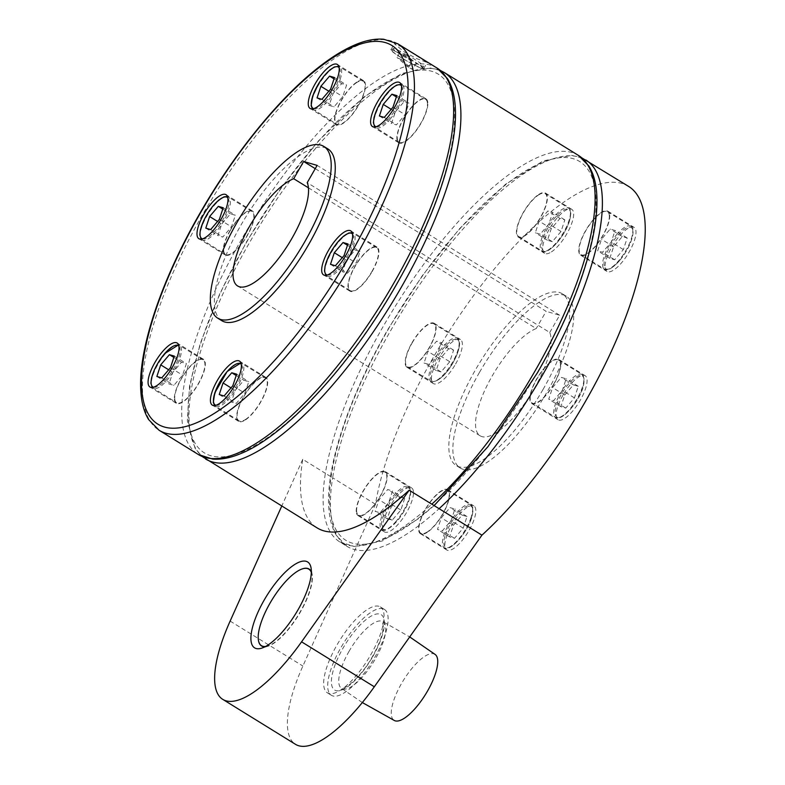 <?xml version="1.0" encoding="UTF-8"?>
<svg xmlns="http://www.w3.org/2000/svg" width="785" height="785" viewBox="0 0 785 785"><rect width="100%" height="100%" fill="white"/><g stroke="black" fill="none" stroke-linecap="round" stroke-linejoin="round"><path stroke-width="0.59" stroke-dasharray="3.92 2.94" d="M435.253 654.533A38.828 13.1 -58.3 0 0 433.781 653.797A38.828 13.1 -58.3 0 0 401.498 683.558A38.828 13.1 -58.3 0 0 394.453 720.561M382.972 608.777A50.475 17.025 -58.3 0 0 342.201 645.427A50.475 17.025 -58.3 0 0 331.378 695.294A50.475 17.025 -58.3 0 0 332.85 695.942A50.475 17.025 -58.3 0 0 373.621 659.292A50.475 17.025 -58.3 0 0 384.444 609.425A50.475 17.025 -58.3 0 0 382.972 608.777M378.929 606.285A50.475 17.025 -58.3 0 0 338.168 642.935A50.475 17.025 -58.3 0 0 327.345 692.802A50.475 17.025 -58.3 0 0 328.807 693.449A50.475 17.025 -58.3 0 0 369.578 656.8A50.475 17.025 -58.3 0 0 380.401 606.933A50.475 17.025 -58.3 0 0 378.929 606.285M605.058 267.499A25.866 8.723 -58.3 0 0 606.923 271.414A25.866 8.723 -58.3 0 0 624.87 258.589A25.866 8.723 -58.3 0 0 635.968 231.32A25.866 8.723 -58.3 0 0 634.113 227.405A25.866 8.723 -58.3 0 0 616.166 240.23A25.866 8.723 -58.3 0 0 605.058 267.499M562.943 395.218A25.866 8.723 -58.3 0 0 558.007 419.739A25.866 8.723 -58.3 0 0 580.262 400.242A25.866 8.723 -58.3 0 0 585.198 375.73A25.866 8.723 -58.3 0 0 562.943 395.218M467.134 507.365A25.866 8.723 -58.3 0 0 449.138 530.277A25.866 8.723 -58.3 0 0 446.743 549.971A25.866 8.723 -58.3 0 0 453.544 548.568A25.866 8.723 -58.3 0 0 471.54 525.656A25.866 8.723 -58.3 0 0 473.934 505.962A25.866 8.723 -58.3 0 0 467.134 507.365M413.45 491.793A25.866 8.723 -58.3 0 0 411.585 487.877A25.866 8.723 -58.3 0 0 393.638 500.702A25.866 8.723 -58.3 0 0 382.54 527.962A25.866 8.723 -58.3 0 0 384.395 531.887A25.866 8.723 -58.3 0 0 402.342 519.052A25.866 8.723 -58.3 0 0 413.45 491.793M455.565 364.063A25.866 8.723 -58.3 0 0 460.501 339.552A25.866 8.723 -58.3 0 0 438.246 359.039A25.866 8.723 -58.3 0 0 433.31 383.561A25.866 8.723 -58.3 0 0 455.565 364.063M551.374 251.926A25.866 8.723 -58.3 0 0 569.37 229.004A25.866 8.723 -58.3 0 0 571.765 209.32A25.866 8.723 -58.3 0 0 564.964 210.723A25.866 8.723 -58.3 0 0 546.968 233.636A25.866 8.723 -58.3 0 0 544.574 253.329A25.866 8.723 -58.3 0 0 551.374 251.926M628.638 186.428A227.12 76.616 -58.3 0 0 433.222 357.587A227.12 76.616 -58.3 0 0 375.495 504.264L302.882 666.053A111.038 37.454 -58.3 0 0 295.503 744.327M543.043 389.448A100.941 34.049 -58.3 0 0 562.315 293.776A100.941 34.049 -58.3 0 0 475.465 369.843A100.941 34.049 -58.3 0 0 456.193 465.515A100.941 34.049 -58.3 0 0 543.043 389.448M479.507 372.335A100.941 34.049 121.7 0 1 566.358 296.269A100.941 34.049 121.7 0 1 547.086 391.95A100.941 34.049 121.7 0 1 460.236 468.017A100.941 34.049 121.7 0 1 479.507 372.335M375.495 504.264L332.644 477.79A227.12 76.616 -58.3 0 0 347.029 546.38A227.12 76.616 -58.3 0 0 439.09 508.68M537.283 372.541A222.577 75.075 -58.3 0 0 573.295 158.717A222.577 75.075 -58.3 0 0 388.261 329.308A222.577 75.075 -58.3 0 0 352.249 543.132A222.577 75.075 -58.3 0 0 537.283 372.541M395.817 285.132A222.577 75.075 -58.3 0 0 431.828 71.307A222.577 75.075 -58.3 0 0 246.794 241.888A222.577 75.075 -58.3 0 0 210.782 455.722A222.577 75.075 -58.3 0 0 395.817 285.132M404.108 51.869L416.884 58.689L427.197 62.535L404.403 48.042L394.384 43.666L404.108 51.869M538.687 194.484A25.866 8.723 121.7 0 1 545.496 193.081A25.866 8.723 121.7 0 1 543.102 212.774A25.866 8.723 121.7 0 1 525.106 235.686A25.866 8.723 121.7 0 1 518.296 237.09A25.866 8.723 121.7 0 1 520.7 217.396A25.866 8.723 121.7 0 1 538.687 194.484M411.978 342.81A25.866 8.723 121.7 0 1 434.233 323.312A25.866 8.723 121.7 0 1 429.297 347.834A25.866 8.723 121.7 0 1 407.042 367.321A25.866 8.723 121.7 0 1 411.978 342.81M356.262 511.732A25.866 8.723 121.7 0 1 367.37 484.473A25.866 8.723 121.7 0 1 385.317 471.638A25.866 8.723 121.7 0 1 387.172 475.553A25.866 8.723 121.7 0 1 376.074 502.822A25.866 8.723 121.7 0 1 358.127 515.647A25.866 8.723 121.7 0 1 356.262 511.732M427.275 532.338A25.866 8.723 121.7 0 1 420.466 533.741A25.866 8.723 121.7 0 1 422.86 514.047A25.866 8.723 121.7 0 1 440.856 491.135A25.866 8.723 121.7 0 1 447.666 489.732A25.866 8.723 121.7 0 1 445.262 509.426A25.866 8.723 121.7 0 1 427.275 532.338M553.984 384.012A25.866 8.723 121.7 0 1 531.73 403.51A25.866 8.723 121.7 0 1 536.665 378.988A25.866 8.723 121.7 0 1 558.92 359.491A25.866 8.723 121.7 0 1 553.984 384.012M609.7 215.09A25.866 8.723 121.7 0 1 598.592 242.349A25.866 8.723 121.7 0 1 580.645 255.184A25.866 8.723 121.7 0 1 578.79 251.269A25.866 8.723 121.7 0 1 589.888 224A25.866 8.723 121.7 0 1 607.835 211.175A25.866 8.723 121.7 0 1 609.7 215.09M413.479 64.615A18.928 1.658 29.9 0 1 390.832 49.857A18.928 1.658 29.9 0 1 400.998 53.969A18.928 1.658 29.9 0 1 423.645 68.727A18.928 1.658 29.9 0 1 413.479 64.615M403.48 55.411L403.5 55.431A17.662 1.55 29.9 0 1 422.546 68.099A17.662 1.55 29.9 0 1 415.029 65.263A17.712 1.56 29.9 0 1 413.077 64.272A17.712 1.56 29.9 0 1 410.987 63.163A17.662 1.55 29.9 0 1 391.921 50.485A17.662 1.55 29.9 0 1 399.447 53.311L399.428 53.301A17.712 1.56 29.9 0 1 401.4 54.302A17.712 1.56 29.9 0 1 403.48 55.411L401.076 59.611A17.712 1.56 -150.1 0 0 398.986 58.502A17.712 1.56 -150.1 0 0 397.024 57.501L399.428 53.301M412.066 61.24A17.662 1.55 29.9 0 1 393.02 48.572A17.662 1.55 29.9 0 1 400.546 51.408L412.066 61.24L408.573 67.363A17.712 1.56 -150.1 0 0 410.663 68.462A17.712 1.56 -150.1 0 0 412.625 69.472L416.119 63.359L404.599 53.517A17.662 1.55 29.9 0 1 423.645 66.185A17.662 1.55 29.9 0 1 416.119 63.359M408.573 67.363L397.024 57.501M400.546 51.408L399.447 53.311M401.076 59.611L412.625 69.472M403.5 55.431L404.599 53.517M609.317 215.532A25.238 8.517 121.7 0 1 598.484 242.133A25.238 8.517 121.7 0 1 580.979 254.644A25.238 8.517 121.7 0 1 579.163 250.827A25.238 8.517 121.7 0 1 589.996 224.225A25.238 8.517 121.7 0 1 607.511 211.705A25.238 8.517 121.7 0 1 609.317 215.532M609.788 258.353L613.615 246.745L622.319 236.56L627.195 237.973L623.368 249.581L614.665 259.766L609.788 258.353L597.66 250.857L601.487 239.258L610.2 229.063L615.077 230.486L611.25 242.084L602.546 252.27L597.66 250.857M627.195 237.973L615.077 230.486M622.319 236.56L610.2 229.063M613.615 246.745L601.487 239.258M623.368 249.581L611.25 242.084M614.665 259.766L602.546 252.27M553.778 383.953A25.238 8.517 121.7 0 1 532.063 402.97A25.238 8.517 121.7 0 1 536.881 379.047A25.238 8.517 121.7 0 1 558.596 360.03A25.238 8.517 121.7 0 1 553.778 383.953M564.7 395.071L573.403 384.885L578.28 386.298L574.453 397.897L565.749 408.092L560.873 406.669L564.7 395.071L552.571 387.574L561.285 377.389L566.162 378.802L562.335 390.41L553.631 400.595L548.744 399.182L552.571 387.574M574.453 397.897L562.335 390.41M578.28 386.298L566.162 378.802M573.403 384.885L561.285 377.389M565.749 408.092L553.631 400.595M560.873 406.669L548.744 399.182M427.433 531.828A25.238 8.517 121.7 0 1 420.799 533.201A25.238 8.517 121.7 0 1 423.135 513.989A25.238 8.517 121.7 0 1 440.689 491.636A25.238 8.517 121.7 0 1 447.332 490.262A25.238 8.517 121.7 0 1 444.997 509.475A25.238 8.517 121.7 0 1 427.433 531.828M462.139 515.117L467.026 516.53L463.199 528.138L454.495 538.324L449.609 536.911L453.436 525.302L462.139 515.117L450.021 507.62L454.898 509.033L451.071 520.641L442.367 530.827L437.49 529.414L441.317 517.815L450.021 507.62M454.495 538.324L442.367 530.827M463.199 528.138L451.071 520.641M467.026 516.53L454.898 509.033M449.609 536.911L437.49 529.414M453.436 525.302L441.317 517.815M356.645 511.29A25.238 8.517 121.7 0 1 367.478 484.688A25.238 8.517 121.7 0 1 384.984 472.177A25.238 8.517 121.7 0 1 386.799 475.995A25.238 8.517 121.7 0 1 375.966 502.596A25.238 8.517 121.7 0 1 358.451 515.117A25.238 8.517 121.7 0 1 356.645 511.29M404.677 498.446L400.85 510.044L392.147 520.229L387.27 518.816L391.097 507.218L399.8 497.023L404.677 498.446L392.549 490.949L388.722 502.547L380.018 512.742L375.142 511.329L378.969 499.721L387.672 489.536L392.549 490.949M387.27 518.816L375.142 511.329M392.147 520.229L380.018 512.742M400.85 510.044L388.722 502.547M391.097 507.218L378.969 499.721M399.8 497.023L387.672 489.536M412.184 342.868A25.238 8.517 121.7 0 1 433.899 323.852A25.238 8.517 121.7 0 1 429.081 347.775A25.238 8.517 121.7 0 1 407.366 366.791A25.238 8.517 121.7 0 1 412.184 342.868M449.766 361.718L441.062 371.913L436.185 370.491L440.012 358.892L448.716 348.707L453.593 350.12L449.766 361.718L437.637 354.231L428.934 364.417L424.057 363.004L427.884 351.395L436.588 341.21L441.464 342.623L437.637 354.231M440.012 358.892L427.884 351.395M436.185 370.491L424.057 363.004M441.062 371.913L428.934 364.417M448.716 348.707L436.588 341.21M453.593 350.12L441.464 342.623M538.53 194.994A25.238 8.517 121.7 0 1 545.163 193.62A25.238 8.517 121.7 0 1 542.827 212.833A25.238 8.517 121.7 0 1 525.273 235.186A25.238 8.517 121.7 0 1 518.63 236.56A25.238 8.517 121.7 0 1 520.965 217.347A25.238 8.517 121.7 0 1 538.53 194.994M552.326 241.672L547.449 240.259L551.266 228.661L559.98 218.465L564.857 219.888L561.03 231.487L552.326 241.672L540.198 234.185L535.321 232.772L539.148 221.164L547.851 210.979L552.728 212.392L548.901 224L540.198 234.185M559.98 218.465L547.851 210.979M551.266 228.661L539.148 221.164M547.449 240.259L535.321 232.772M564.857 219.888L552.728 212.392M561.03 231.487L548.901 224M578.516 155.459A227.12 76.616 -58.3 0 0 383.1 326.619A227.12 76.616 -58.3 0 0 325.373 473.296L302.735 459.313A227.12 76.616 -58.3 0 0 317.12 527.903M302.735 459.313L281.756 506.06M311.341 571.706A45.216 15.249 121.7 0 1 312.165 574.473A45.216 15.249 121.7 0 1 298.3 615.528A45.216 15.249 121.7 0 1 267.783 646.29A45.216 15.249 121.7 0 1 264.938 646.801M265.575 646.467A45.01 15.18 -58.3 0 0 298.074 615.391A45.01 15.18 -58.3 0 0 311.321 572.422M258.461 640.423A45.216 15.249 121.7 0 1 272.346 599.495A45.216 15.249 121.7 0 1 302.735 568.762M581.989 157.971L571.666 155.381L543.377 160.827L505.481 184.298L459.49 228.72L422.075 276.026L387.957 329.288C348.962 396.778 325.539 466.761 328.837 508.238C329.582 519.268 332.143 528.403 336.52 535.645L347.029 546.38L339.748 541.885A227.12 76.616 -58.3 0 1 325.373 473.296L332.644 477.79A227.12 76.616 -58.3 0 1 390.38 331.113A227.12 76.616 -58.3 0 1 585.796 159.954M434.125 505.609L418.954 518.414L382.167 541.022L354.123 546.488L339.748 541.885A227.12 76.616 -58.3 0 0 431.819 504.186M221.762 320.663A100.941 34.049 121.7 0 1 241.024 224.991A100.941 34.049 121.7 0 1 327.875 148.914M356.802 82.101A25.866 8.723 -58.3 0 0 338.806 105.013A25.866 8.723 -58.3 0 0 336.412 124.707A25.866 8.723 -58.3 0 0 343.212 123.304A25.866 8.723 -58.3 0 0 361.208 100.392A25.866 8.723 -58.3 0 0 363.602 80.698A25.866 8.723 -58.3 0 0 356.802 82.101M230.083 230.427A25.866 8.723 -58.3 0 0 225.148 254.939A25.866 8.723 -58.3 0 0 247.403 235.451A25.866 8.723 -58.3 0 0 252.338 210.929A25.866 8.723 -58.3 0 0 230.083 230.427M174.378 399.349A25.866 8.723 -58.3 0 0 176.232 403.264A25.866 8.723 -58.3 0 0 194.18 390.439A25.866 8.723 -58.3 0 0 205.287 363.17A25.866 8.723 -58.3 0 0 203.423 359.255A25.866 8.723 -58.3 0 0 185.476 372.08A25.866 8.723 -58.3 0 0 174.378 399.349M245.381 419.946A25.866 8.723 -58.3 0 0 263.377 397.033A25.866 8.723 -58.3 0 0 265.772 377.34A25.866 8.723 -58.3 0 0 258.971 378.743A25.866 8.723 -58.3 0 0 240.975 401.665A25.866 8.723 -58.3 0 0 238.581 421.349A25.866 8.723 -58.3 0 0 245.381 419.946M372.1 271.63A25.866 8.723 -58.3 0 0 377.036 247.108A25.866 8.723 -58.3 0 0 354.781 266.606A25.866 8.723 -58.3 0 0 349.845 291.117A25.866 8.723 -58.3 0 0 372.1 271.63M427.805 102.707A25.866 8.723 -58.3 0 0 425.951 98.782A25.866 8.723 -58.3 0 0 408.004 111.617A25.866 8.723 -58.3 0 0 396.896 138.876A25.866 8.723 -58.3 0 0 398.76 142.792A25.866 8.723 -58.3 0 0 416.707 129.967A25.866 8.723 -58.3 0 0 427.805 102.707M427.433 103.149A25.238 8.517 -58.3 0 0 425.617 99.322A25.238 8.517 -58.3 0 0 408.112 111.843A25.238 8.517 -58.3 0 0 397.279 138.435A25.238 8.517 -58.3 0 0 399.094 142.262A25.238 8.517 -58.3 0 0 416.599 129.741A25.238 8.517 -58.3 0 0 427.433 103.149M396.808 95.613L408.936 103.11L404.059 101.697L395.346 111.882L391.529 123.49L396.405 124.903L405.109 114.718L408.936 103.11M392.981 107.221L405.109 114.718M384.277 117.407L396.405 124.903M379.4 115.994L391.529 123.49M396.366 96.947L404.059 101.697M391.195 109.311L395.346 111.882M371.884 271.561A25.238 8.517 -58.3 0 0 376.702 247.648A25.238 8.517 -58.3 0 0 354.987 266.664A25.238 8.517 -58.3 0 0 350.169 290.587A25.238 8.517 -58.3 0 0 371.884 271.561M344.065 255.547L356.194 263.034L360.021 251.435L355.144 250.023L346.43 260.208L342.603 271.806L347.49 273.229L356.194 263.034M335.362 265.732L347.49 273.229M330.485 264.319L342.603 271.806M342.28 257.637L346.43 260.208M347.892 243.939L360.021 251.435M347.451 245.273L355.144 250.023M245.548 419.445A25.238 8.517 -58.3 0 0 263.103 397.092A25.238 8.517 -58.3 0 0 265.438 377.879A25.238 8.517 -58.3 0 0 258.805 379.253A25.238 8.517 -58.3 0 0 241.25 401.606A25.238 8.517 -58.3 0 0 238.915 420.819A25.238 8.517 -58.3 0 0 245.548 419.445M224.098 395.964L236.226 403.461L244.93 393.275L248.757 381.667L243.88 380.254L235.176 390.439L231.349 402.048L236.226 403.461M219.221 394.551L231.349 402.048M231.016 387.868L235.176 390.439M236.187 375.505L243.88 380.254M232.802 385.778L244.93 393.275M236.628 374.17L248.757 381.667M174.751 398.908A25.238 8.517 -58.3 0 0 176.566 402.725A25.238 8.517 -58.3 0 0 194.072 390.214A25.238 8.517 -58.3 0 0 204.905 363.612A25.238 8.517 -58.3 0 0 203.099 359.795A25.238 8.517 -58.3 0 0 185.584 372.306A25.238 8.517 -58.3 0 0 174.751 398.908M156.872 376.466L169.001 383.953L173.877 385.366L182.581 375.181L186.408 363.583L181.531 362.16L172.828 372.355L169.001 383.953M168.667 369.784L172.828 372.355M173.848 357.411L181.531 362.16M174.28 356.086L186.408 363.583M161.749 377.879L173.877 385.366M170.453 367.684L182.581 375.181M230.299 230.486A25.238 8.517 -58.3 0 0 225.481 254.399A25.238 8.517 -58.3 0 0 247.196 235.382A25.238 8.517 -58.3 0 0 252.014 211.469A25.238 8.517 -58.3 0 0 230.299 230.486M217.582 221.458L221.743 224.029L217.916 235.628L222.793 237.05L231.496 226.855L235.323 215.257L230.447 213.844L221.743 224.029M222.763 209.095L230.447 213.844M223.195 207.76L235.323 215.257M219.368 219.368L231.496 226.855M205.788 228.141L217.916 235.628M210.665 229.554L222.793 237.05M356.635 82.602A25.238 8.517 -58.3 0 0 339.081 104.954A25.238 8.517 -58.3 0 0 336.745 124.167A25.238 8.517 -58.3 0 0 343.379 122.803A25.238 8.517 -58.3 0 0 360.933 100.441A25.238 8.517 -58.3 0 0 363.269 81.238A25.238 8.517 -58.3 0 0 356.635 82.602M334.017 78.853L341.71 83.602L333.007 93.798L329.18 105.396L334.057 106.809L342.76 96.624L346.587 85.025L341.71 83.602M334.459 77.529L346.587 85.025M330.632 89.127L342.76 96.624M321.928 99.322L334.057 106.809M328.846 91.227L333.007 93.798M317.052 97.909L329.18 105.396M308.436 187.821L536.214 328.562A63.085 21.283 -58.3 0 0 492.175 376.015A63.085 21.283 -58.3 0 0 480.135 435.812A63.085 21.283 -58.3 0 0 534.418 388.271A63.085 21.283 -58.3 0 0 549.736 332.487L307.22 182.64M315.256 168.657L546.134 311.321L536.214 328.562M549.736 332.487L559.656 315.236L546.134 311.321M559.656 315.236L317.13 165.39M372.738 656.662A44.303 14.944 -58.3 0 0 379.911 614.106A44.303 14.944 -58.3 0 0 343.084 648.057A44.303 14.944 -58.3 0 0 335.911 690.614A44.303 14.944 -58.3 0 0 372.738 656.662M349.109 651.226A39.27 13.247 -58.3 0 0 341.318 688.249A39.27 13.247 -58.3 0 0 375.397 658.86A39.27 13.247 -58.3 0 0 382.589 621.465A39.27 13.247 -58.3 0 0 381.755 621.131A39.27 13.247 -58.3 0 0 349.109 651.226M444.32 72.544A227.12 76.616 -58.3 0 0 248.904 243.703A227.12 76.616 -58.3 0 0 205.552 458.97M437.049 68.05A227.12 76.616 -58.3 0 0 241.633 239.199A227.12 76.616 -58.3 0 0 198.281 454.476M397.838 43.823A227.12 76.616 -58.3 0 0 202.422 214.982A227.12 76.616 -58.3 0 0 159.07 430.249M616.637 234.646A25.238 8.517 121.7 0 1 630.954 226.198A25.238 8.517 121.7 0 1 632.759 230.015A25.238 8.517 121.7 0 1 618.737 260.679A25.238 8.517 121.7 0 1 604.421 269.127A25.238 8.517 121.7 0 1 602.615 265.31A25.238 8.517 121.7 0 1 616.637 234.646M619.502 260.659A24.227 8.174 121.7 0 1 604.018 265.104A24.227 8.174 121.7 0 1 617.491 235.667A24.227 8.174 121.7 0 1 632.965 231.222A24.227 8.174 121.7 0 1 619.502 260.659M581.302 374.19A25.238 8.517 121.7 0 1 582.038 374.514A25.238 8.517 121.7 0 1 577.22 398.437A25.238 8.517 121.7 0 1 556.241 417.777A25.238 8.517 121.7 0 1 555.505 417.453A25.238 8.517 121.7 0 1 560.323 393.53A25.238 8.517 121.7 0 1 581.302 374.19M557.546 417.404A24.227 8.174 121.7 0 1 561.471 394.129A24.227 8.174 121.7 0 1 581.606 375.564A24.227 8.174 121.7 0 1 577.691 398.839A24.227 8.174 121.7 0 1 557.546 417.404M471.088 517.443A25.238 8.517 121.7 0 1 450.884 546.321A25.238 8.517 121.7 0 1 444.241 547.685A25.238 8.517 121.7 0 1 443.927 534.997A25.238 8.517 121.7 0 1 464.141 506.119A25.238 8.517 121.7 0 1 470.774 504.755A25.238 8.517 121.7 0 1 471.088 517.443M445.281 535.144A24.227 8.174 121.7 0 1 464.681 507.424A24.227 8.174 121.7 0 1 471.353 518.296A24.227 8.174 121.7 0 1 451.954 546.017A24.227 8.174 121.7 0 1 445.281 535.144M396.209 521.152A25.238 8.517 121.7 0 1 381.902 529.6A25.238 8.517 121.7 0 1 380.087 525.773A25.238 8.517 121.7 0 1 394.109 495.109A25.238 8.517 121.7 0 1 408.426 486.661A25.238 8.517 121.7 0 1 410.241 490.488A25.238 8.517 121.7 0 1 396.209 521.152M394.963 496.13A24.227 8.174 121.7 0 1 410.447 491.685A24.227 8.174 121.7 0 1 396.984 521.132A24.227 8.174 121.7 0 1 381.5 525.567A24.227 8.174 121.7 0 1 394.963 496.13M431.544 381.598A25.238 8.517 121.7 0 1 430.818 381.274A25.238 8.517 121.7 0 1 435.626 357.352A25.238 8.517 121.7 0 1 456.605 338.011A25.238 8.517 121.7 0 1 457.341 338.335A25.238 8.517 121.7 0 1 452.523 362.258A25.238 8.517 121.7 0 1 431.544 381.598M456.919 339.385A24.227 8.174 121.7 0 1 452.994 362.66A24.227 8.174 121.7 0 1 432.859 381.225A24.227 8.174 121.7 0 1 436.774 357.95A24.227 8.174 121.7 0 1 456.919 339.385M541.758 238.346A25.238 8.517 121.7 0 1 561.972 209.477A25.238 8.517 121.7 0 1 568.605 208.103A25.238 8.517 121.7 0 1 568.919 220.801A25.238 8.517 121.7 0 1 548.715 249.669A25.238 8.517 121.7 0 1 542.072 251.043A25.238 8.517 121.7 0 1 541.758 238.346M569.184 221.655A24.227 8.174 121.7 0 1 549.785 249.365A24.227 8.174 121.7 0 1 543.112 238.493A24.227 8.174 121.7 0 1 562.511 210.782A24.227 8.174 121.7 0 1 569.184 221.655M230.133 621.092L302.882 666.053M389.959 119.32A25.238 8.517 -58.3 0 0 403.99 88.656A25.238 8.517 -58.3 0 0 402.175 84.839A25.238 8.517 -58.3 0 0 387.859 93.287A25.238 8.517 -58.3 0 0 373.837 123.951A25.238 8.517 -58.3 0 0 375.642 127.778A25.238 8.517 -58.3 0 0 389.959 119.32M376.093 126.728A24.227 8.174 -58.3 0 0 389.115 118.299A24.227 8.174 -58.3 0 0 402.577 88.862A24.227 8.174 -58.3 0 0 401.439 85.702M327.463 276.418A25.238 8.517 -58.3 0 0 348.442 257.078A25.238 8.517 -58.3 0 0 353.26 233.165A25.238 8.517 -58.3 0 0 352.524 232.841A25.238 8.517 -58.3 0 0 331.545 252.181A25.238 8.517 -58.3 0 0 326.727 276.094A25.238 8.517 -58.3 0 0 327.463 276.418M327.178 275.054A24.227 8.174 -58.3 0 0 347.294 256.479A24.227 8.174 -58.3 0 0 352.524 234.028M215.149 393.638A25.238 8.517 -58.3 0 0 215.473 406.336A25.238 8.517 -58.3 0 0 222.106 404.962A25.238 8.517 -58.3 0 0 242.31 376.093A25.238 8.517 -58.3 0 0 241.996 363.396A25.238 8.517 -58.3 0 0 235.363 364.76A25.238 8.517 -58.3 0 0 215.149 393.638M215.914 405.286A24.227 8.174 -58.3 0 0 221.566 403.657A24.227 8.174 -58.3 0 0 240.966 375.936A24.227 8.174 -58.3 0 0 241.26 364.26M165.341 353.75A25.238 8.517 -58.3 0 0 151.309 384.424A25.238 8.517 -58.3 0 0 153.124 388.241A25.238 8.517 -58.3 0 0 167.44 379.793A25.238 8.517 -58.3 0 0 181.463 349.129A25.238 8.517 -58.3 0 0 179.647 345.302A25.238 8.517 -58.3 0 0 165.341 353.75M153.566 387.201A24.227 8.174 -58.3 0 0 166.587 378.772A24.227 8.174 -58.3 0 0 178.921 346.165M227.836 196.662A25.238 8.517 -58.3 0 0 206.857 216.003A25.238 8.517 -58.3 0 0 202.039 239.916A25.238 8.517 -58.3 0 0 202.775 240.239A25.238 8.517 -58.3 0 0 223.754 220.899A25.238 8.517 -58.3 0 0 228.563 196.986A25.238 8.517 -58.3 0 0 227.836 196.662M202.481 238.875A24.227 8.174 -58.3 0 0 221.448 222.243A24.227 8.174 -58.3 0 0 227.836 197.849M340.15 79.442A25.238 8.517 -58.3 0 0 339.826 66.745A25.238 8.517 -58.3 0 0 333.193 68.118A25.238 8.517 -58.3 0 0 312.979 96.987A25.238 8.517 -58.3 0 0 313.303 109.684A25.238 8.517 -58.3 0 0 319.937 108.31A25.238 8.517 -58.3 0 0 340.15 79.442M313.745 108.644A24.227 8.174 -58.3 0 0 338.796 79.295A24.227 8.174 -58.3 0 0 339.091 67.608M362.336 702.546L341.318 688.259L342.564 688.219C346.156 688.857 362.179 675.267 372.414 656.643C378.949 644.956 382.599 635.202 383.355 627.382L382.589 621.465L409.711 636.92M331.378 695.294L327.345 692.802M384.444 609.425L380.401 606.933M566.358 296.269L562.315 293.776M440.522 70.562L430.2 67.971L401.91 73.417L364.014 96.889L318.023 141.31L280.608 188.616L246.49 241.878L219.771 293.737L200.234 343.545L189.577 385.867L187.37 420.829L195.053 448.235L202.079 456.468M545.496 193.081L571.765 209.32M434.233 323.312L460.501 339.552M385.317 471.638L411.585 487.877M420.466 533.741L446.743 549.971M531.73 403.51L558.007 419.739M580.645 255.184L606.923 271.414M390.832 49.857L394.384 43.666M391.921 50.485L393.02 48.572M422.546 68.099L423.645 66.185M423.645 68.727L427.197 62.535M607.511 211.705L630.954 226.198C633.112 226.58 633.642 230.054 632.533 236.599C630.306 244.861 625.949 252.937 619.463 260.816C611.957 268.696 606.942 271.463 604.421 269.127L580.979 254.644M607.835 211.175L634.113 227.405M558.596 360.03L582.038 374.514C591.37 387.015 564.709 421.26 556.457 417.875L532.063 402.97M558.92 359.491L585.198 375.73M447.332 490.262L470.774 504.755L472.393 506.678C472.285 507.944 474.415 506.286 471.51 518.11C466.476 534.879 448.078 553.15 444.241 547.685L420.799 533.201M447.666 489.732L473.934 505.962M358.451 515.117L381.902 529.6C384.424 531.936 389.429 529.159 396.935 521.279C407.523 509.131 414.568 489.565 408.426 486.661L384.984 472.177M358.127 515.647L384.395 531.887M407.366 366.791L431.77 381.696C447.224 382.079 466.192 342.27 457.341 338.335L433.899 323.852M407.042 367.321L433.31 383.561M518.63 236.56L542.072 251.043C545.909 256.499 564.307 238.228 569.341 221.468C572.393 208.113 570.165 210.782 568.605 208.103L545.163 193.62M518.296 237.09L544.574 253.329M312.165 574.473L311.076 568.036M267.783 646.29L261.533 648.204M336.412 124.707L310.134 108.477M225.148 254.939L198.88 238.709M176.232 403.264L149.964 387.034M265.772 377.34L239.504 361.11M377.036 247.108L350.758 230.878M425.951 98.782L399.673 82.553M399.094 142.262L374.759 127.013M401.096 84.378L425.617 99.322M398.76 142.792L372.483 126.562M350.169 290.587L325.834 275.339M376.702 247.648L352.18 232.703M349.845 291.117L323.567 274.887M238.915 420.819L214.58 405.57M265.438 377.879L240.916 362.935M238.581 421.349L212.303 405.119M203.099 359.795L178.568 344.85M152.231 387.476L176.566 402.725M203.423 359.255L177.155 343.016M252.014 211.469L227.483 196.525M201.146 239.16L225.481 254.399M252.338 210.929L226.07 194.7M363.269 81.238L338.747 66.293M312.41 108.919L336.745 124.167M363.602 80.698L337.334 64.458M480.135 435.812L237.619 285.966M460.236 468.017L456.193 465.515"/><path stroke-width="1.18" d="M362.336 702.546L394.453 720.561A38.828 13.1 -58.3 0 0 427.501 691.094A38.828 13.1 -58.3 0 0 435.253 654.533L409.711 636.92M202.079 456.468L317.12 527.903A227.12 76.616 -58.3 0 0 409.181 490.193L481.941 535.154A227.12 76.616 -58.3 0 0 585.286 401.704A227.12 76.616 -58.3 0 0 628.638 186.428L581.989 157.971M481.941 535.154L374.317 686.777L301.568 641.826A111.038 37.454 121.7 0 1 225.982 700.799A111.038 37.454 121.7 0 1 222.754 699.366A111.038 37.454 121.7 0 1 230.133 621.092L281.756 506.06M222.754 699.366L295.503 744.327A111.038 37.454 -58.3 0 0 298.732 745.75A111.038 37.454 -58.3 0 0 374.317 686.777M306.179 561.324A50.475 17.025 121.7 0 1 311.076 568.036A50.475 17.025 121.7 0 1 295.602 613.86A50.475 17.025 121.7 0 1 261.533 648.204A50.475 17.025 121.7 0 1 256.057 648.498A50.475 17.025 121.7 0 1 264.221 600.005A50.475 17.025 121.7 0 1 306.179 561.324M409.181 490.193L301.568 641.826M302.735 568.762A45.216 15.249 121.7 0 1 302.863 568.723A45.216 15.249 121.7 0 1 307.779 568.468A45.216 15.249 121.7 0 1 311.341 571.706M264.938 646.801A45.216 15.249 121.7 0 1 262.867 646.555A45.216 15.249 121.7 0 1 258.481 640.55A45.216 15.249 121.7 0 1 258.461 640.423M311.321 572.422A45.01 15.18 -58.3 0 0 307.504 568.546A45.01 15.18 -58.3 0 0 302.617 568.801A45.01 15.18 -58.3 0 0 272.238 599.426A45.01 15.18 -58.3 0 0 258.442 640.295A45.01 15.18 -58.3 0 0 262.808 646.271A45.01 15.18 -58.3 0 0 265.575 646.467M370.628 122.646A25.866 8.723 121.7 0 1 381.736 95.377A25.866 8.723 121.7 0 1 399.673 82.553A25.866 8.723 121.7 0 1 401.537 86.468A25.866 8.723 121.7 0 1 390.43 113.737A25.866 8.723 121.7 0 1 372.483 126.562A25.866 8.723 121.7 0 1 370.628 122.646M328.503 250.366A25.866 8.723 121.7 0 1 350.758 230.878A25.866 8.723 121.7 0 1 345.822 255.39A25.866 8.723 121.7 0 1 323.567 274.887A25.866 8.723 121.7 0 1 328.503 250.366M232.694 362.513A25.866 8.723 121.7 0 1 239.504 361.11A25.866 8.723 121.7 0 1 237.109 380.803A25.866 8.723 121.7 0 1 219.113 403.716A25.866 8.723 121.7 0 1 212.303 405.119A25.866 8.723 121.7 0 1 214.707 385.425A25.866 8.723 121.7 0 1 232.694 362.513M179.009 346.941A25.866 8.723 121.7 0 1 167.911 374.2A25.866 8.723 121.7 0 1 149.964 387.034A25.866 8.723 121.7 0 1 148.1 383.109A25.866 8.723 121.7 0 1 159.208 355.85A25.866 8.723 121.7 0 1 177.155 343.016A25.866 8.723 121.7 0 1 179.009 346.941M221.135 219.211A25.866 8.723 121.7 0 1 198.88 238.709A25.866 8.723 121.7 0 1 203.815 214.187A25.866 8.723 121.7 0 1 226.07 194.7A25.866 8.723 121.7 0 1 221.135 219.211M316.944 107.064A25.866 8.723 121.7 0 1 310.134 108.477A25.866 8.723 121.7 0 1 312.538 88.784A25.866 8.723 121.7 0 1 330.524 65.871A25.866 8.723 121.7 0 1 337.334 64.458A25.866 8.723 121.7 0 1 334.94 84.152A25.866 8.723 121.7 0 1 316.944 107.064M323.832 146.422L327.875 148.914A100.941 34.049 121.7 0 1 308.613 244.596A100.941 34.049 121.7 0 1 221.762 320.663L217.72 318.17A100.941 34.049 -58.3 0 0 304.57 242.094A100.941 34.049 -58.3 0 0 323.832 146.422A100.941 34.049 -58.3 0 0 236.982 222.489A100.941 34.049 -58.3 0 0 217.72 318.17M379.4 115.994L384.277 117.407L392.981 107.221L396.808 95.613L391.931 94.2L383.227 104.395L379.4 115.994M391.931 94.2L396.366 96.947M383.227 104.395L391.195 109.311M334.312 252.711L330.485 264.319L335.362 265.732L344.065 255.547L347.892 243.939L343.016 242.526L334.312 252.711L342.28 257.637M343.016 242.526L347.451 245.273M231.752 372.757L223.048 382.952L219.221 394.551L224.098 395.964L232.802 385.778L236.628 374.17L231.752 372.757L236.187 375.505M223.048 382.952L231.016 387.868M174.28 356.086L169.403 354.673L160.699 364.858L156.872 376.466L161.749 377.879L170.453 367.684L174.28 356.086M160.699 364.858L168.667 369.784M169.403 354.673L173.848 357.411M219.368 219.368L223.195 207.76L218.318 206.347L209.615 216.532L205.788 228.141L210.665 229.554L219.368 219.368M209.615 216.532L217.582 221.458M218.318 206.347L222.763 209.095M321.928 99.322L330.632 89.127L334.459 77.529L329.582 76.116L320.879 86.301L317.052 97.909L321.928 99.322M329.582 76.116L334.017 78.853M320.879 86.301L328.846 91.227M317.13 165.39L307.22 182.64A63.085 21.283 121.7 0 1 291.892 238.424A63.085 21.283 121.7 0 1 237.619 285.966A63.085 21.283 121.7 0 1 249.659 226.168A63.085 21.283 121.7 0 1 293.698 178.715L303.618 161.475L317.13 165.39M293.698 178.715L308.436 187.821M303.618 161.475L315.256 168.657M439.09 508.68A227.12 76.616 -58.3 0 0 542.445 375.23A227.12 76.616 -58.3 0 0 585.796 159.954M431.819 504.186A227.12 76.616 -58.3 0 0 535.164 370.736A227.12 76.616 -58.3 0 0 578.516 155.459L588.927 166.047C593.381 173.348 595.982 182.591 596.718 193.787C597.562 206.514 596.217 221.311 592.675 238.169C583.795 278.911 565.435 323.714 537.578 372.561L487.946 446.694L434.125 505.609M205.552 458.97A227.12 76.616 -58.3 0 0 212.166 461.884A227.12 76.616 -58.3 0 0 400.968 287.82A227.12 76.616 -58.3 0 0 444.32 72.544L440.522 70.562M393.697 283.326A227.12 76.616 -58.3 0 0 437.049 68.05L447.46 78.637C451.915 85.928 454.515 95.181 455.251 106.377C456.095 119.104 454.75 133.901 451.208 150.759C442.328 191.501 423.959 236.295 396.111 285.151C350.532 365.084 286.113 435.449 240.701 453.612C230.456 457.92 221.105 459.735 212.647 459.078L198.281 454.476A227.12 76.616 -58.3 0 0 204.885 457.39A227.12 76.616 -58.3 0 0 393.697 283.326M354.486 259.099A227.12 76.616 -58.3 0 0 397.838 43.823L383.718 39.25C375.201 38.524 365.761 40.339 355.419 44.696C343.663 49.632 331.034 57.452 317.533 68.167C278.43 98.969 233.861 154.017 200.008 213.157C161.013 280.647 137.581 350.63 140.888 392.108C141.634 403.137 144.195 412.272 148.561 419.514L159.07 430.249A227.12 76.616 -58.3 0 0 165.674 433.163A227.12 76.616 -58.3 0 0 354.486 259.099M349.335 256.41A222.577 75.075 -58.3 0 0 385.347 42.586A222.577 75.075 -58.3 0 0 200.312 213.177A222.577 75.075 -58.3 0 0 164.3 427.001A222.577 75.075 -58.3 0 0 349.335 256.41M401.439 85.702A24.227 8.174 -58.3 0 0 387.093 93.307A24.227 8.174 -58.3 0 0 375.053 114.247A24.227 8.174 -58.3 0 0 376.093 126.728M352.524 234.028A24.227 8.174 -58.3 0 0 351.219 233.214A24.227 8.174 -58.3 0 0 331.074 251.779A24.227 8.174 -58.3 0 0 327.159 275.054A24.227 8.174 -58.3 0 0 327.178 275.054M241.26 364.26A24.227 8.174 -58.3 0 0 228.288 370.324A24.227 8.174 -58.3 0 0 214.884 392.785A24.227 8.174 -58.3 0 0 215.914 405.286M178.921 346.165A24.227 8.174 -58.3 0 0 164.565 353.78A24.227 8.174 -58.3 0 0 151.103 383.217A24.227 8.174 -58.3 0 0 153.566 387.201M202.461 238.875A24.227 8.174 -58.3 0 0 202.481 238.875A24.227 8.174 -58.3 0 1 206.386 215.6A24.227 8.174 -58.3 0 1 226.522 197.025A24.227 8.174 -58.3 0 1 227.836 197.849M339.091 67.608A24.227 8.174 -58.3 0 0 332.124 68.423A24.227 8.174 -58.3 0 0 312.715 96.143A24.227 8.174 -58.3 0 0 313.745 108.644M578.516 155.459L444.32 72.544M437.049 68.05L397.838 43.823M198.281 454.476L159.07 430.249M401.096 84.378L396.641 85.094L392.206 88.038L387.133 93.15L381.176 101.353L377.114 108.889L374.062 117.377L373.395 122.686L374.759 127.013M352.18 232.703L348.756 232.998L343.379 236.295L337.138 242.781L332.32 249.581L328.228 257.127L325.098 265.909L324.48 270.982L325.834 275.339M240.916 362.935L227.13 371.511L214.737 392.971L213.304 402.381L214.58 405.57M178.568 344.85L164.614 353.623L158.649 361.826L154.586 369.352L151.544 377.84L150.877 383.159L152.231 387.476M227.483 196.525L224.059 196.819L218.681 200.116L212.441 206.602L207.632 213.402L203.541 220.948L200.401 229.73L199.792 234.803L201.146 239.16M338.747 66.293L334.302 67L329.867 69.944L323.646 76.439L318.7 83.475L312.567 96.319L311.135 105.73L312.41 108.919"/></g></svg>
